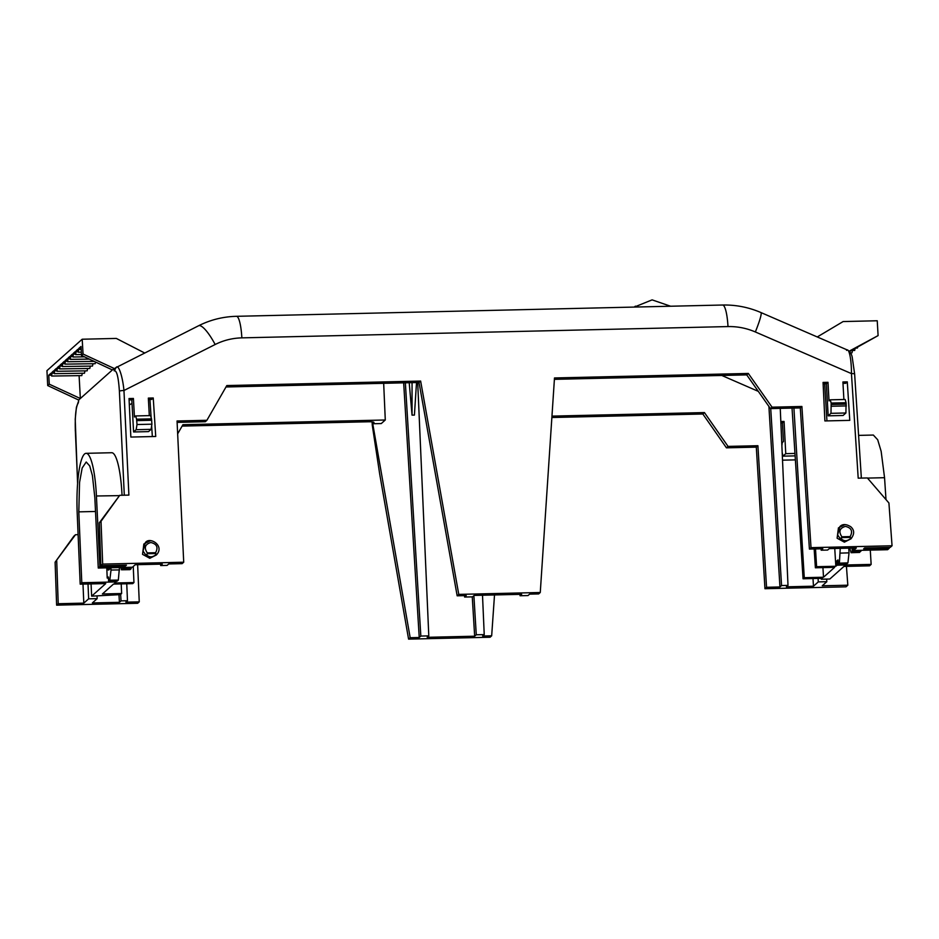 <?xml version="1.0" encoding="UTF-8"?>
<svg xmlns="http://www.w3.org/2000/svg" width="939" height="939" viewBox="0 0 939 939"><rect width="100%" height="100%" fill="white"/><g stroke="black" fill="none" stroke-linecap="round" stroke-linejoin="round"><path stroke-width="1.41" d="M670.622 306.231L652.1 299.87L634.341 307.065M119.359 495.628L96.424 495.992A52.138 9.871 -90.8 0 0 86.083 453.326A52.138 9.871 -90.8 0 0 84.51 454.03A52.138 9.871 -90.8 0 0 77.198 513.128L80.191 584.152L81.787 582.732L115.908 581.934L115.873 581.182M78.688 401.07A3.909 3.791 48.3 0 0 78.348 402.819L78.641 400.026L47.701 385.565L49.262 384.18L48.769 375.201L51.035 373.182L51.633 376.034L52.044 372.29L53.711 370.799L54.309 373.663L54.708 369.907L56.375 368.428L56.974 371.281L57.385 367.525L59.051 366.046L59.65 368.898L60.049 365.154L61.728 363.663L62.314 366.515L62.725 362.771L64.392 361.28L64.991 364.132L65.39 360.388L67.068 358.898L67.655 361.75L68.066 358.005L69.732 356.515L70.331 359.379L70.742 355.623L72.409 354.144L72.996 356.996L73.406 353.24L75.073 351.761L75.672 354.613L76.082 350.869L77.749 349.378L78.336 352.231L78.747 348.486L81.118 348.463M76.082 350.869L77.843 350.846M73.406 353.24L75.179 353.228M70.742 355.623L72.503 355.611M68.066 358.005L69.838 357.994M65.39 360.388L67.162 360.376M95.625 362.078L95.156 363.698L64.991 364.132M62.725 362.771L64.498 362.759M92.996 363.733L92.48 366.081L62.314 366.515M60.049 365.154L61.821 365.13M90.32 366.116L89.815 368.464L59.65 368.898M57.385 367.525L59.157 367.513M87.656 368.499L87.139 370.846L56.974 371.281M54.708 369.907L56.481 369.896M84.98 370.882L84.475 373.229L54.309 373.663M52.044 372.29L53.816 372.278M82.315 373.252L81.799 375.612L51.633 376.034M852.483 350.505L852.013 352.818L850.499 352.864M855.136 348.545L854.678 350.435L851.438 350.54M857.718 347.148L857.354 348.052L855.945 348.099M490.076 637.241L408.582 639.13L379.685 473.984L372.278 425.214L372.748 423.759L410.179 637.71L419.228 637.499L420.836 636.067L428.794 635.879L427.186 637.311L474.664 636.208L476.273 634.776L484.231 634.6L482.623 636.02L491.672 635.809L490.076 637.241M177.659 433.841L182.917 424.686L385.283 419.991L381.281 423.559L372.748 423.759L373.945 422.679C374.262 422.045 372.537 421.74 368.757 421.764L182.107 426.095M118.96 594.657L119.429 602.31L121.037 600.878L127.481 600.725L125.873 602.157L139.254 601.852L137.657 603.284L56.622 605.162L55.108 562.215L73.888 536.157L75.484 534.725L78.101 534.667M116.236 367.337C118.537 364.25 122.586 376.14 123.96 390.495L128.889 495.099L119.723 495.311L101.025 521.286L102.68 564.104L183.715 562.215L177.048 420.989L206.897 420.296L226.804 385.565L420.637 381.058L458.772 594.387L540.265 592.497L554.491 377.959L748.324 373.452L772.046 407.174L801.894 406.481L811.014 547.648L892.05 545.77L888.916 502.987L867.366 477.951L858.199 478.162L851.45 373.605C851.544 359.214 848.95 347.289 846.567 350.376M149.313 415.625L148.339 398.101L153.245 397.983L155.733 436.482L130.85 437.058L129.03 398.547L133.408 398.441L134.441 417.01L135.65 415.942L150.569 415.59L151.508 418.853L136.589 419.193L137.012 424.534L136.143 429.698L133.596 431.963L131.8 399.873L133.408 398.441M843.891 399.498L842.905 381.973L847.283 381.868L849.772 420.367L824.888 420.942L823.069 382.431L827.987 382.314L829.02 400.883L830.229 399.814L845.147 399.474L846.086 402.725L831.168 403.066L830.98 413.336L828.175 415.836L826.379 383.746L827.987 382.314M850.863 538.916L850.159 536.592L841.872 536.791C838.421 531.591 839.607 528.129 845.44 526.38C851.45 527.847 853.023 531.251 850.159 536.592L850.98 538.822C854.596 534.115 854.525 530.112 850.793 526.779C846.156 523.903 842.529 523.845 839.877 526.591L837.611 534.878L840.464 539.056L841.872 536.791L841.297 538.857A1.092 0.61 137.8 0 1 840.464 539.056L845.511 541.169L850.98 538.822L844.384 542.167L837.119 538.211L838.433 527.882L844.924 524.619M146.719 554.984L147.282 553.728L155.569 553.541L155.839 554.773C152.517 557.414 149.477 557.484 146.719 554.984A1.092 0.61 137.8 0 1 145.885 555.184L150.933 557.297L156.402 554.949L149.806 558.294L142.54 554.339L143.855 544.01L150.346 540.747M781.882 445.732L782.246 442.586L783.443 441.518L782.469 422.902L780.884 422.937M818.08 578.424L818.292 581.898L826.825 581.699L822.224 585.795L847.823 585.208L845.992 586.828L764.956 588.718L756.306 447.14L726.446 447.833L702.841 414.005L551.862 417.515M408.582 639.13L410.179 637.71M491.672 635.809L494.513 594.95M121.037 600.878L120.65 594.41M119.429 602.31L92.351 602.944L97.175 598.636L97.057 596.019M133.244 566.475L133.948 582.556L132.728 583.635L113.49 584.081L102.398 593.976L121.636 593.53L120.415 594.622L91.658 596.148L105.731 583.6L80.191 584.152M77.644 482.928L75.343 430.496A3.909 0.587 177.5 0 0 75.284 430.614A3.909 0.587 177.5 0 0 75.355 430.719M55.108 562.215L75.484 534.725M56.622 605.162L58.218 603.73L56.716 560.783M58.218 603.73L83.817 603.131L88.642 598.836L97.175 598.636M139.254 601.852L137.634 564.679M47.701 385.565L46.95 370.647L82.198 339.225L83.055 354.05L114.089 368.428L114.206 370.858L116.225 367.349M82.198 339.225L116.319 338.427L144.618 352.97M198.622 325.739C210.489 319.788 223.095 316.654 236.452 316.314A26.069 4.965 88.7 0 1 241.851 337.864C232.403 338.11 223.505 340.317 215.148 344.507A26.069 6.327 63.2 0 0 198.622 325.739L115.45 367.877A3.909 3.791 48.3 0 0 114.218 370.846L114.218 370.846C116.729 370.154 118.455 376.95 119.394 391.223L124.3 495.205M121.636 593.53L121.213 583.905M115.908 581.934L114.711 583.002L133.948 582.556M108.455 578.048L107.21 578.06L108.408 576.992L108.584 581.288L117.117 581.171L118.326 580.091L119.453 567.543M96.424 495.992L99.874 566.604L98.266 568.036L132.387 567.238L135.204 564.738L162.283 564.104L160.675 565.548L167.119 565.395L168.727 563.952L182.107 563.646L183.715 562.215M120.838 567.508L121.495 569.785L130.028 569.656L131.202 568.611L131.131 567.273M464.523 595.643L464.617 597.04L466.214 595.608L457.164 595.819L458.772 594.387M892.05 545.77L890.219 547.402L864.631 547.989L863.634 548.869L889.221 548.282L887.625 549.702L853.504 550.5L856.321 547.989L829.243 548.622L827.623 550.054L821.179 550.207L822.799 548.775L809.406 549.08L811.014 547.648M809.406 549.08L800.298 407.913L801.894 406.481M800.298 407.913L770.438 408.606L772.046 407.174M770.438 408.606L746.716 374.884L748.324 373.452M746.716 374.884L554.397 379.344M519.96 594.364L520.053 595.749L528.011 595.561L529.608 594.141L538.657 593.929L540.265 592.497M520.053 595.749L521.65 594.317L474.172 595.42L472.563 596.852L464.617 597.04M457.164 595.819L419.029 382.49L420.637 381.058M419.029 382.49L225.994 386.974M177.119 422.386L205.301 421.728L206.897 420.296M99.874 566.604L125.497 565.971L126.448 565.137L100.849 565.724L102.68 564.104M101.025 521.286L99.346 522.788L100.849 565.724M119.723 495.311L99.346 522.788M215.148 344.507L123.96 390.495A3.909 0.657 177.3 0 0 119.394 391.223M854.572 374.156A3.909 0.646 176.3 0 0 854.631 374.027A3.909 0.646 176.3 0 0 851.45 373.605L755.355 331.96C746.564 328.181 737.444 326.385 727.995 326.572A26.069 4.965 -91.3 0 0 722.596 305.022C735.871 304.752 748.653 307.264 760.93 312.546L847.635 350.118C850.218 351.89 851.755 354.32 852.248 357.419L854.631 374.027L861.356 478.092M153.245 397.983L151.648 399.415L148.409 399.486M149.947 399.451L151.109 417.444M151.648 425.872L152.341 436.565M160.581 564.151L160.675 565.548M133.596 431.963L148.526 431.611L151.062 429.346L151.93 424.182L151.508 418.853M135.65 415.942L136.589 419.193M840.229 548.364L839.396 563.165L838.234 564.198L837.975 559.902L836.778 560.97L837.025 565.196L871.146 564.398L869.537 565.83L843.95 566.428L829.83 579.011L821.308 579.21L821.249 578.354M852.072 548.094L852.307 551.651L851.121 552.707L849.76 548.141M853.504 550.5L853.34 548.059M842.987 383.358L845.687 383.3L847.283 381.868M815.51 548.939L816.601 566.698L835.839 566.252L834.748 548.493M826.942 420.895L824.677 383.781M835.839 566.252L837.025 565.196M828.175 415.836L843.105 415.484L845.91 412.984L846.086 402.725M830.229 399.814L831.168 403.066M147.282 553.728L145.885 555.184L143.045 551.005L145.299 542.719C149.583 536.157 165.205 545.759 156.402 554.937L155.839 554.773M849.185 351.163L878.094 335.599L877.237 320.762L843.116 321.561L817.259 336.96M814.16 548.975L815.381 567.79L816.601 566.698M793.913 408.066L804.277 577.685L823.515 577.239L834.618 567.344L815.381 567.79M823.515 577.239L822.928 567.614M792.035 408.101L803.056 578.776L822.294 578.318L821.308 579.21M818.292 581.898L813.467 586.194L812.998 578.541M795.38 459.875L782.516 460.169M780.25 408.383L787.997 585.384L786.389 586.828L813.467 586.194M782.469 422.902L784.065 421.47L785.755 453.654L782.95 456.154L782.175 452.445M702.841 414.005L704.438 412.573L728.054 446.401L726.446 447.833M728.054 446.401L757.902 445.708L756.306 447.14M757.902 445.708L766.553 587.286L764.956 588.718M766.553 587.286L779.945 586.969L781.553 585.537L787.997 585.384M846.438 566.37L847.823 585.208M551.956 416.118L704.438 412.573M417.702 382.525L428.794 635.879M416.517 382.549L414.416 415.085L412.045 415.144L412.057 382.654M409.216 382.725L412.045 415.144M420.836 636.067L405.355 382.807M403.664 382.854L419.228 637.499M482.505 595.232L484.231 634.6M473.878 595.678L476.273 634.776M472.258 596.864L474.664 636.208M127.481 600.725L126.742 583.776M91.06 583.917L91.658 596.148M88.642 598.836L88.02 583.988M114.089 368.428L78.641 400.026M82.984 584.093L83.817 603.131M86.083 453.326L111.671 452.727A52.373 9.906 89.2 0 1 122.047 495.252M125.462 565.149L125.497 565.971M383.675 383.312L385.283 419.991M78.747 348.486L81.012 346.468L81.505 355.435L83.055 354.05M79.099 375.647L80.343 398.512L49.262 384.18M81.505 355.435L112.387 369.943M95.508 511.473L78.806 511.861L79.557 482.446L82.163 468.009L86.212 462.011L89.721 465.944L92.409 475.568L94.827 497.576L98.266 568.036M107.21 578.06L106.776 567.837M78.806 511.861L81.787 582.732M110.931 567.743L111.025 570.043L119.558 569.914M118.326 580.091L109.793 580.22L111.025 570.043M129.101 399.932L131.8 399.873M870.289 550.113L871.146 564.398M858.598 435.391L873.34 435.05L877.695 439.769L881.146 451.307L884.55 477.693L885.993 499.595M889.163 547.425L889.221 548.282M821.097 548.81L821.179 550.207M826.66 579.081L826.825 581.699M136.143 429.698L151.062 429.346M826.379 383.746L823.139 383.816M838.034 560.935L836.778 560.97M840.511 553.118L849.032 552.848L847.917 562.895L839.396 563.165M849.032 552.848L848.762 548.165M851.121 552.707L859.643 552.425L860.77 550.336M830.98 413.336L845.91 412.984M846.391 405.906L831.461 406.247M155.569 553.541L155.581 552.719L147.294 552.907C143.843 547.719 145.029 544.244 150.862 542.507C156.872 543.974 158.445 547.378 155.581 552.719L156.285 555.043M878.094 335.599L849.56 351.55M803.056 578.776L804.277 577.685M784.065 421.47L780.825 421.541M794.969 453.443L785.755 453.654M770.731 408.594L781.553 585.537M795.122 455.873L782.95 456.154M768.9 406.411L779.945 586.969M51.234 375.189L48.769 375.201M81.177 349.367L77.749 349.378M78.031 351.749L75.073 351.761M75.355 354.132L72.409 354.144M72.69 356.515L69.732 356.515M70.014 358.886L67.068 358.898M67.35 361.269L64.392 361.28M64.674 363.651L61.728 363.663M62.009 366.034L59.051 366.046M59.333 368.417L56.375 368.428M56.669 370.788L53.711 370.799M53.993 373.17L51.035 373.182M110.344 567.755L108.771 569.961L108.126 569.973L108.044 567.813M121.495 569.785L122.669 568.741L122.61 567.473M108.584 581.288L109.793 580.22M131.202 568.611L122.669 568.741M847.917 562.895L846.755 563.928L838.234 564.198M151.93 424.182L137.012 424.534M860.84 551.369L852.307 551.651M110.379 568.682L108.126 569.973M109.71 567.766L109.746 568.694M848.844 549.573L848.833 548.165M841.297 538.857C844.055 541.369 847.095 541.298 850.417 538.646M241.851 337.864L727.995 326.572M755.355 331.96A26.069 2.676 -66.6 0 0 760.93 312.546M372.349 424.111L372.255 421.869M75.343 430.496C74.944 415.66 75.942 406.434 78.348 402.819M132.012 403.477L129.324 404.826M867.495 478.092L884.55 477.693M758.313 391.363L721.786 375.459M136.789 420.613L151.719 420.273M846.297 404.146L831.367 404.486M841.86 537.601L850.135 537.413M635.386 306.149L634.283 307.076M78.336 352.231L81.329 352.195M75.672 354.613L81.447 354.531M72.996 356.996L84.463 356.832M70.331 359.379L89.299 359.097M67.655 361.75L94.146 361.374M236.452 316.314L722.596 305.022M372.278 425.214L372.126 421.857M78.676 400.871L76.411 407.28L75.226 419.228L77.597 483.538"/></g></svg>
